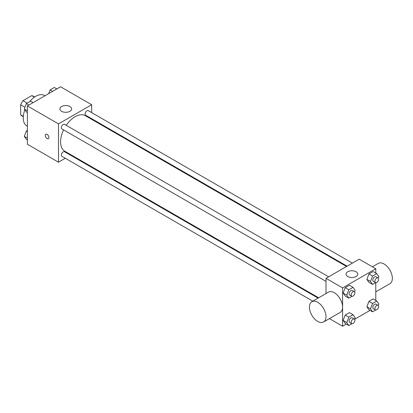 <?xml version="1.0" encoding="UTF-8"?>
<svg xmlns="http://www.w3.org/2000/svg" width="413" height="413" viewBox="0 0 413 413"><rect width="100%" height="100%" fill="white"/><g stroke="black" fill="none" stroke-linecap="round" stroke-linejoin="round"><path stroke-width="0.62" d="M27.232 103.1L23.025 100.669L31.755 95.63A11.357 6.556 120 0 1 33.066 96.095L34.64 97.003M23.309 116.394L20.65 114.86A11.357 6.556 120 0 0 21.713 115.764L23.288 116.672M20.65 114.86L20.65 104.783A11.357 6.556 120 0 1 23.025 100.669M24.961 107.272L20.65 104.783M34.413 97.163L31.755 95.63M24.883 109.817A17.594 10.16 120 0 0 23.242 117.901A17.594 10.16 120 0 0 26.886 125.96L27.387 126.249M44.986 95.77L44.48 95.48A17.594 10.16 120 0 0 29.55 101.763M65.311 158.267L58.496 162.201L27.387 144.24L27.387 105.929L60.572 86.771L91.676 104.732L91.676 112.604M71.144 154.896L70.592 155.216M63.587 129.878A20.531 11.853 120 0 0 60.572 141.85A20.531 11.853 120 0 0 64.82 151.246L318.655 297.794M346.538 266.483L85.352 115.686A20.531 11.853 120 0 0 66.225 125.304M91.676 118.701L91.676 119.342M58.496 162.201L58.496 123.89L91.676 104.732M352.372 263.117L88.268 110.638A2.638 1.523 120 0 0 86.234 111.345A2.638 1.523 120 0 0 85.083 113.998A2.638 1.523 120 0 0 85.625 115.206L347.09 266.163M318.098 298.114L64.542 151.726A2.638 1.523 120 0 0 62.508 152.433A2.638 1.523 120 0 0 61.356 155.092A2.638 1.523 120 0 0 61.904 156.3L312.822 301.165M326.007 281.382L61.904 128.902A2.638 1.523 -60 0 1 61.904 125.857A2.638 1.523 -60 0 1 64.542 124.334L328.645 276.813M58.496 123.89L27.387 105.929M61.604 111.319A5.865 3.387 180 0 1 59.89 108.924A5.865 3.387 180 0 1 65.755 105.537A5.865 3.387 180 0 1 71.619 108.924A5.865 3.387 180 0 1 68 112.052A5.865 3.387 180 0 1 61.604 111.319M48.904 137.508A2.566 1.482 60 0 1 48.373 138.68A2.566 1.482 60 0 1 45.807 137.199A2.566 1.482 60 0 1 45.807 134.24A2.566 1.482 60 0 1 47.784 134.927A2.566 1.482 60 0 1 48.904 137.508M48.373 138.68A2.566 1.482 60 0 1 45.807 137.199A2.566 1.482 60 0 1 45.807 134.235M326.007 293.55L326.007 278.336L359.186 259.178L375.778 268.76L375.778 273.065M370.053 310.375L354.617 319.285M346.331 324.071L342.599 326.229L329.419 318.619M368.954 282.347L366.858 279.364L368.954 273.964L373.145 271.548L368.954 273.964L366.858 279.364L368.954 282.347L372.583 284.443L370.487 281.459L372.583 276.06L376.775 273.643L378.866 276.622L378.287 278.125M345.232 323.436L343.136 320.457L345.232 315.057L349.419 312.636L345.232 315.057L343.136 320.457L345.232 323.436L348.861 325.532L346.765 322.553L348.861 317.153L353.048 314.732L355.144 317.711L354.56 319.218M375.778 282.642L375.778 300.463M342.599 326.229L342.599 287.913L375.778 268.76M368.954 309.74L366.858 306.761L368.954 301.361L373.145 298.94L368.954 301.361L366.858 306.761L368.954 309.74L372.583 311.836L370.487 308.857L372.583 303.457L376.775 301.036L378.866 304.014L378.287 305.517M345.232 296.044L343.136 293.065L345.232 287.665L349.419 285.244L345.232 287.665L343.136 293.065L345.232 296.044L348.861 298.14L346.765 295.156L348.861 289.756L353.048 287.34L355.144 290.318L354.56 291.821M342.599 287.913L326.007 278.336M347.782 276.54A5.865 3.387 180 0 1 346.063 274.144A5.865 3.387 180 0 1 351.928 270.758A5.865 3.387 180 0 1 357.792 274.144A5.865 3.387 180 0 1 354.173 277.273A5.865 3.387 180 0 1 347.782 276.54M311.856 301.722L328.449 292.141A11.709 6.758 60 0 1 337.473 295.28A11.709 6.758 60 0 1 342.578 307.06A11.709 6.758 60 0 1 340.157 312.419L323.565 321.995A11.709 6.758 60 0 1 311.856 315.238A11.709 6.758 60 0 1 311.856 301.722A11.709 6.758 60 0 1 320.88 304.856A11.709 6.758 60 0 1 325.991 316.637A11.709 6.758 60 0 1 323.565 321.995M375.778 291.852L389.924 283.685A11.709 6.758 -120 0 0 389.924 270.169A11.709 6.758 -120 0 0 378.22 263.406L372.366 266.788M351.995 296.327L348.861 298.14M354.349 291.65L352.274 290.453A2.638 1.523 120 0 0 350.239 291.16A2.638 1.523 120 0 0 349.088 293.813A2.638 1.523 120 0 0 349.635 295.027L351.706 296.219A2.638 1.523 120 0 0 354.349 294.696A2.638 1.523 120 0 0 354.349 291.65A2.638 1.523 120 0 0 352.315 292.358A2.638 1.523 120 0 0 351.164 295.011A2.638 1.523 120 0 0 351.706 296.219M346.765 295.156L343.136 293.065M348.861 289.756L345.232 287.665M353.048 287.34L349.419 285.244M375.722 282.631L372.583 284.443M378.071 277.954L375.995 276.756A2.638 1.523 120 0 0 373.961 277.464A2.638 1.523 120 0 0 372.81 280.117A2.638 1.523 120 0 0 373.357 281.325L375.432 282.523A2.638 1.523 120 0 0 378.071 281A2.638 1.523 120 0 0 378.071 277.954A2.638 1.523 120 0 0 376.036 278.661A2.638 1.523 120 0 0 374.885 281.315A2.638 1.523 120 0 0 375.432 282.523M370.487 281.459L366.858 279.364M372.583 276.06L368.954 273.964M376.775 273.643L373.145 271.548M351.995 323.72L348.861 325.532M354.349 319.043L352.274 317.845A2.638 1.523 120 0 0 350.239 318.552A2.638 1.523 120 0 0 349.088 321.211A2.638 1.523 120 0 0 349.635 322.419L351.706 323.616A2.638 1.523 120 0 0 354.349 322.094A2.638 1.523 120 0 0 354.349 319.043A2.638 1.523 120 0 0 352.315 319.75A2.638 1.523 120 0 0 351.164 322.408A2.638 1.523 120 0 0 351.706 323.616M346.765 322.553L343.136 320.457M348.861 317.153L345.232 315.057M353.048 314.732L349.419 312.636M375.722 310.024L372.583 311.836M378.071 305.346L375.995 304.149A2.638 1.523 120 0 0 373.961 304.856A2.638 1.523 120 0 0 372.81 307.515A2.638 1.523 120 0 0 373.357 308.723L375.432 309.92A2.638 1.523 120 0 0 378.071 308.392A2.638 1.523 120 0 0 378.071 305.346A2.638 1.523 120 0 0 376.036 306.054A2.638 1.523 120 0 0 374.885 308.712A2.638 1.523 120 0 0 375.432 309.92M370.487 308.857L366.858 306.761M372.583 303.457L368.954 301.361M376.775 301.036L373.145 298.94M27.387 112.537L26.396 111.964L24.3 108.986L26.396 103.586L30.583 101.164L33.112 102.625M27.387 110.767L24.3 108.986M28.925 105.047L26.396 103.586M48.657 93.653L50.118 89.889L54.309 87.468L56.839 88.929M52.647 91.345L50.118 89.889M27.387 139.935L26.396 139.357L24.3 136.378L26.396 130.978L27.387 130.405M27.387 138.164L24.3 136.378M27.387 131.551L26.396 130.978"/></g></svg>
